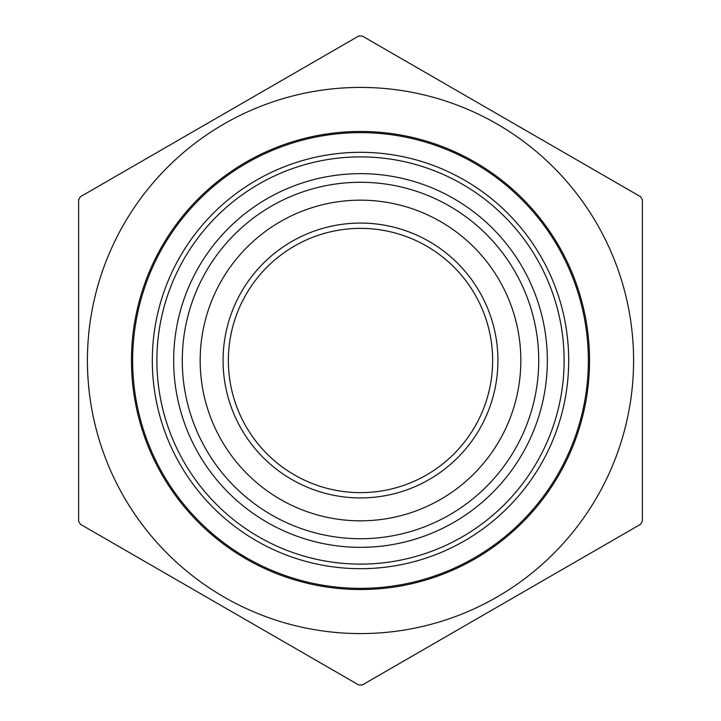 <?xml version="1.0" encoding="UTF-8"?>
<svg xmlns="http://www.w3.org/2000/svg" width="721" height="721" viewBox="0 0 721 721"><rect width="100%" height="100%" fill="white"/><g stroke="black" fill="none" stroke-linecap="round" stroke-linejoin="round"><path stroke-width="1.08" d="M642.393 199.843L642.393 521.157A324.459 324.459 0 0 1 640.572 524.293L362.312 684.95A324.459 324.459 0 0 1 358.688 684.95L80.428 524.293A324.459 324.459 0 0 1 78.607 521.157L78.607 199.843A324.459 324.459 0 0 1 80.428 196.707L358.688 36.05A324.459 324.459 0 0 1 362.312 36.05L640.572 196.707A324.459 324.459 0 0 1 642.393 199.843M223.077 360.5A137.423 137.423 0 0 1 429.211 241.49A137.423 137.423 0 0 1 429.211 479.51A137.423 137.423 0 0 1 223.077 360.5M200.177 360.5A160.323 160.323 0 0 1 440.666 221.653A160.323 160.323 0 0 1 440.666 499.347A160.323 160.323 0 0 1 200.177 360.5A160.323 160.323 0 0 1 440.666 221.653A160.323 160.323 0 0 1 440.666 499.347A160.323 160.323 0 0 1 200.177 360.5M228.368 360.5A132.132 132.132 0 0 1 426.571 246.068A132.132 132.132 0 0 1 426.571 474.932A132.132 132.132 0 0 1 228.368 360.5M87.421 360.5A273.079 273.079 0 0 1 430.437 96.524A273.079 273.079 0 0 1 597.754 495.715A273.079 273.079 0 0 1 87.421 360.5M131.465 360.5A229.035 229.035 0 0 1 475.022 162.153A229.035 229.035 0 0 1 475.022 558.847A229.035 229.035 0 0 1 131.465 360.5M182.278 360.5A178.222 178.222 0 0 1 360.5 182.278A178.222 178.222 0 0 1 538.722 360.5A178.222 178.222 0 0 1 360.5 538.722A178.222 178.222 0 0 1 182.278 360.5M173.662 360.5A186.838 186.838 0 0 0 453.915 522.31A186.838 186.838 0 0 0 453.915 198.69A186.838 186.838 0 0 0 173.662 360.5M132.646 360.5A227.854 227.854 0 0 0 474.427 557.829A227.854 227.854 0 0 0 474.427 163.171A227.854 227.854 0 0 0 132.646 360.5M152.32 360.5A208.18 208.18 0 0 1 464.594 180.205A208.18 208.18 0 0 1 464.594 540.795A208.18 208.18 0 0 1 152.32 360.5M156.899 360.5A203.601 203.601 0 0 0 462.305 536.83A203.601 203.601 0 0 0 462.305 184.17A203.601 203.601 0 0 0 156.899 360.5"/></g></svg>
